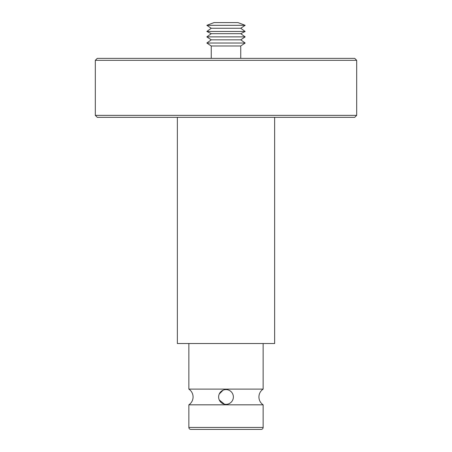 <?xml version="1.0" encoding="UTF-8"?>
<svg xmlns="http://www.w3.org/2000/svg" width="452" height="452" viewBox="0 0 452 452"><rect width="100%" height="100%" fill="white"/><g stroke="black" fill="none" stroke-linecap="round" stroke-linejoin="round"><path stroke-width="0.68" d="M188.857 389.115A9.43 9.43 0 0 1 188.857 404.828L263.143 404.828A9.43 9.43 0 0 1 263.143 389.115L188.857 389.115L188.857 343.52M224.446 404.178L219.254 399.947M206.841 25.318L214.005 22.6L237.995 22.6L245.159 25.318L206.841 25.318L211.259 28.267L240.741 28.267L245.159 25.318M245.159 31.465L240.741 33.68L211.259 33.68L206.841 31.465L245.159 31.465L240.741 28.267M245.159 36.878L240.741 39.832L211.259 39.832L206.841 36.878L245.159 36.878L240.741 33.68M211.259 58.364L211.259 45.985L206.841 43.03L245.159 43.03L240.741 39.832M211.259 45.985L240.741 45.985L245.159 43.03M354.724 117.322L97.276 117.322L95.315 115.356L356.684 115.356L354.724 117.322M95.315 60.331L97.276 58.364L354.724 58.364L356.684 60.331L95.315 60.331L95.315 115.356M233.368 396.975A7.368 7.368 0 0 1 226 404.342A7.368 7.368 0 0 1 218.632 396.975A7.368 7.368 0 0 1 226 389.607A7.368 7.368 0 0 1 233.368 396.975M263.143 343.52L263.143 389.115M263.143 404.828L263.143 427.434A1.966 1.966 0 0 1 261.177 429.4L190.823 429.4A1.966 1.966 0 0 1 188.857 427.434L188.857 404.828M219.254 394.003L223.085 390.206M274.641 117.322L274.641 343.52L177.359 343.52L177.359 117.322M263.143 427.434L188.857 427.434M240.741 58.364L240.741 45.985M356.684 60.331L356.684 115.356M211.259 39.832L206.841 43.03M211.259 33.68L206.841 36.878M211.259 28.267L206.841 31.465"/></g></svg>
